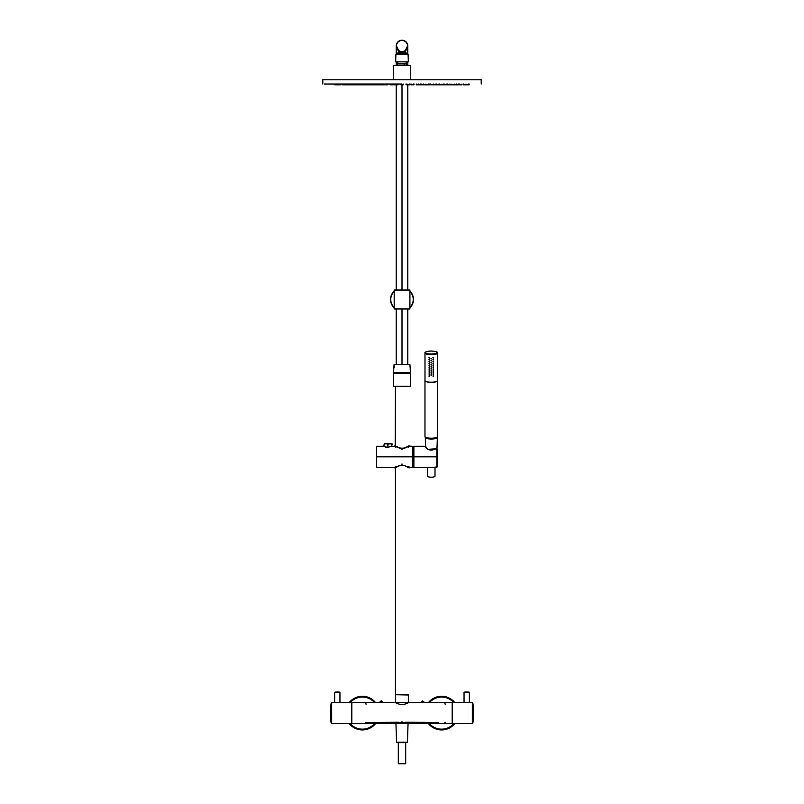 <?xml version="1.0" encoding="UTF-8"?>
<svg xmlns="http://www.w3.org/2000/svg" width="804" height="804" viewBox="0 0 804 804"><rect width="100%" height="100%" fill="white"/><g stroke="black" fill="none" stroke-linecap="round" stroke-linejoin="round"><path stroke-width="1.21" d="M405.698 722.876L407.246 723.288L406.673 723.67L405.698 722.876M397.327 723.288L398.302 722.876L397.327 723.288M351.83 722.183L351.83 704.033M452.431 719.711L452.17 720.284L452.431 719.711M452.17 705.932L452.431 706.505L452.17 705.932M452.431 705.239L452.17 703.651M452.431 711.841L452.17 712.414L452.431 711.841M452.17 713.801L452.431 714.374L452.17 713.801M354.524 702.545L395.528 702.545C395.91 703.219 398.07 703.952 402 704.756C405.93 703.952 408.08 703.219 408.472 702.545C408.08 703.219 405.93 703.952 402 704.756C398.07 703.952 395.92 703.219 395.528 702.545L408.342 702.626L408.342 694.726L397.357 694.726M395.658 702.626L395.658 694.726L408.342 694.998L397.508 694.726M397.799 722.876L406.201 722.876L397.799 722.876M408.472 702.545L450.562 702.555M450.712 702.545L452.17 702.545L452.17 723.67L408.03 723.55M353.288 702.545L351.83 702.545L351.83 723.67L395.658 723.67L397.216 723.138L395.658 723.67M408.342 723.67L402 721.922L397.216 723.138L402 721.922L407.879 723.499M398.472 722.183L365.569 722.334M445.466 722.183L444.773 722.334M438.18 722.283L405.528 722.183M452.17 702.545L452.17 713.108M420.482 702.545L424.653 702.545M381.297 700.957L379.81 702.143L383.518 702.545L381.498 700.957L379.297 702.545L383.468 702.545M422.422 700.967L420.994 702.143L422.502 700.957L424.19 702.143L422.502 700.957L420.532 702.545M381.588 700.967L382.724 701.56M381.116 700.977L380.202 701.43M379.347 702.545L383.005 702.143L381.498 700.957M366.252 704.033L365.569 703.882M445.466 704.033L444.773 703.882M395.397 445.999L395.397 386.342L395.166 445.898M395.397 467.677L395.397 694.465L408.603 694.465L395.397 694.465L395.377 467.637M408.07 446.893L409.487 446.371M395.397 467.536L395.277 467.757C394.885 468.591 398.603 463.818 405.085 465.878L408.864 467.797L405.176 465.848L408.864 467.797L409.548 467.797L408.151 466.833M408.342 694.998L408.342 702.384L395.658 702.384L395.658 694.726L408.342 694.726M408.07 373.146L393.658 373.146L410.341 373.146L409.045 373.146L410.452 373.247L410.452 386.242L393.658 386.342M410.341 373.146L393.658 373.146L410.452 373.247L393.548 373.247L393.548 386.242L393.548 373.247L394.955 373.146L394.955 372.352M408.733 386.342L395.266 386.342L408.733 386.342M394.342 372.352L402 372.352L402 373.146L409.045 373.146L409.658 372.352L402 372.352L402 373.146M410.452 386.242L410.452 373.247L410.452 386.242L393.548 386.242M409.759 467.355L412.301 467.395L412.301 456.843L376.654 456.843L376.654 446.28L376.654 467.395L376.654 446.28L383.749 446.28M402 463.938C412.06 467.827 412.06 467.827 402 463.938C391.94 467.827 391.94 467.827 402 463.938C412.06 467.827 412.06 467.827 402 463.938C391.94 467.827 391.94 467.827 402 463.938L402 464.41C412.06 467.908 412.06 467.908 402 464.41L402 463.938M394.543 467.727L395.387 466.541M409.819 446.15L412.301 446.28L412.301 456.843L376.654 456.843L376.654 467.395L394.231 467.365M388.724 443.908L384.523 443.637L391.91 443.637L391.669 446.32L387.779 447.346M387.257 447.346L388.392 443.637L392.161 443.959L391.669 446.32L387.307 447.346L383.739 446.32L384.262 443.848L392.161 443.959L391.669 446.28L391.91 443.637M385.699 447.175L387.237 447.346M402 449.737C412.06 445.848 412.06 445.848 402 449.737C391.94 445.848 391.94 445.848 402 449.737L402 449.265C412.06 445.778 412.06 445.778 402 449.265C391.94 445.778 391.94 445.778 402 449.265L402 449.084C411.748 445.486 411.748 445.486 402 449.084C392.251 445.486 392.251 445.486 402 449.084C392.262 445.496 392.262 445.496 402 449.084C411.738 445.496 411.738 445.496 402 449.084L402 449.265C391.96 445.788 391.96 445.788 402 449.265C412.06 445.778 412.06 445.778 402 449.265L402 449.737C412.06 445.848 412.06 445.848 402 449.737C391.94 445.848 391.94 445.848 402 449.737M408.553 466.501L409.115 466.893M409.246 467.154L408.543 466.702M402 464.41C391.94 467.908 391.94 467.908 402 464.41L402 464.601C411.748 468.189 411.748 468.189 402 464.601C392.251 468.189 392.251 468.189 402 464.601C392.262 468.189 392.262 468.189 402 464.601C411.738 468.189 411.738 468.189 402 464.601L402 464.41C391.95 467.898 391.95 467.898 402 464.41C412.1 467.928 412.1 467.928 402 464.41M408.11 447.235L408.844 446.783M395.598 447.275L394.945 446.833M391.669 446.28L394.955 446.662M412.301 467.345L413.879 467.345L412.301 467.345M412.301 446.331L413.879 446.331L412.301 446.331M405.176 465.848C397.367 463.878 390.865 470.943 398.824 465.848C390.905 470.923 397.337 463.898 405.176 465.848M436.954 446.491L437.115 466.953L434.502 467.214L436.954 467.194L436.853 456.843L413.879 456.843L413.879 467.395L436.853 467.214L436.954 448.863L435.607 448.984M437.115 456.732L437.115 464.632M425.447 446.642L426.763 448.672M437.115 456.943L437.115 466.953L437.115 449.044L427.798 449.346L425.537 446.28L413.879 446.28L413.879 456.843L436.853 456.843L436.853 448.984M405.055 448.049L405.176 447.828C397.317 449.768 390.905 442.753 398.824 447.828C390.754 442.733 397.668 449.878 405.176 447.828L409.457 445.949M425.537 446.28L427.778 449.325L435.456 448.833C432.642 450.431 429.969 450.491 427.447 449.014L425.316 446.903M405.176 447.828L408.864 445.878L405.085 447.798C400.342 449.989 395.548 445.838 395.277 445.929L395.397 446.15M384.523 443.637L383.739 446.32L384.262 443.848L383.739 446.32L387.307 447.346L388.03 443.898L387.307 447.346M388.03 443.637L387.749 447.346M408.955 466.963L408.07 466.42M385.89 443.868L384.845 443.858M384.262 443.848L388.03 443.898M400.814 84.028L400.814 84.822L402 84.822L402 290.073L402 84.822L403.186 84.822L403.186 84.028M402 364.433L402 308.877L402 364.433M396.191 54.19L396.191 46.009A5.809 5.809 0 0 0 402 51.818A5.809 5.809 0 0 0 407.809 45.999A5.809 5.809 0 0 0 402 40.2A5.809 5.809 0 0 0 396.191 46.009A5.809 5.809 0 0 0 402 51.818A5.809 5.809 0 0 0 407.809 45.999A5.809 5.809 0 0 0 402 40.2A5.809 5.809 0 0 0 398.774 50.843L398.754 50.823M396.452 46.009L396.191 46.009A5.809 5.809 0 0 0 398.774 50.843L396.452 46.009A5.548 5.548 0 0 0 402 51.556A5.548 5.548 0 0 0 407.548 45.999A5.548 5.548 0 0 0 402 40.461A5.548 5.548 0 0 0 396.452 46.019A5.548 5.548 0 0 0 402 51.556A5.548 5.548 0 0 0 407.548 45.999A5.548 5.548 0 0 0 402 40.461A5.548 5.548 0 0 0 396.452 46.009L398.744 50.501M400.633 51.657L402 51.818C406.261 50.722 406.261 50.722 402 51.818L401.497 51.798M407.809 54.19L407.809 46.009L405.296 50.793M399.538 51.265L400.111 51.506M405.256 50.501L407.548 46.009M409.919 364.694L410.452 372.352L409.919 364.694L394.081 364.433L394.081 367.599L393.548 367.599L394.081 367.599L393.548 367.599L393.548 372.352L410.452 372.352L393.548 372.352L394.081 364.433L409.919 364.433M396.191 308.877L396.191 364.433L408.342 364.433L407.809 364.433L407.809 308.877M404.663 54.19L404.663 53.667L407.548 53.667L403.447 53.667L404.663 54.19M407.548 54.19L407.015 53.134L396.985 53.134L396.452 53.667L403.447 53.667L396.452 53.667L396.452 54.19M404.402 53.134L404.663 53.667L402 53.134M403.719 53.134L406.281 53.134L405.226 52.079L398.774 52.079L405.226 52.079L405.226 50.843M403.548 52.079A1.055 0.502 -90 0 0 404.05 53.134A1.055 0.502 -90 0 1 403.548 52.079M409.819 289.973L394.181 289.973L409.919 290.073L409.919 308.877L394.181 308.987L409.819 308.987M394.181 289.973L394.181 308.987M394.081 308.877L409.919 308.877M409.919 290.073L394.081 290.073M390.513 299.47L390.513 299.48A11.487 11.487 0 0 0 394.081 307.791A11.487 11.487 0 0 1 390.513 299.48L390.513 299.48A11.487 11.487 0 0 1 394.081 291.159A11.487 11.487 0 0 0 390.513 299.47M413.487 299.48A11.487 11.487 0 0 0 409.919 291.159A11.487 11.487 0 0 1 413.487 299.48A11.487 11.487 0 0 0 413.487 299.48A11.487 11.487 0 0 1 409.919 307.791A11.487 11.487 0 0 0 413.487 299.49M408.603 290.073A11.487 11.487 0 0 0 407.809 289.571A11.487 11.487 0 0 1 408.603 290.073M396.191 289.571A11.487 11.487 0 0 0 395.397 290.073A11.487 11.487 0 0 1 396.191 289.571M395.397 308.877A11.487 11.487 0 0 0 396.191 309.389A11.487 11.487 0 0 1 395.397 308.877M407.809 309.389A11.487 11.487 0 0 0 408.603 308.877A11.487 11.487 0 0 1 407.809 309.389M349.258 702.555A16.844 16.844 0 0 1 375.518 702.545M375.518 723.67A16.844 16.844 0 0 1 349.258 723.65M428.482 702.545A16.844 16.844 0 0 1 454.742 702.555M454.742 723.65A16.844 16.844 0 0 1 428.482 723.67M427.607 467.295L427.607 476.219A3.698 0.955 180 0 0 431.306 477.184A3.698 0.955 180 0 0 435.004 476.219L435.004 467.214M436.914 437.386A5.608 1.447 180 0 1 436.914 437.456A5.608 1.447 180 0 1 428.612 438.733L425.708 437.386M437.245 437.165A6.05 1.568 180 0 1 437.356 437.466A6.05 1.568 180 0 1 428.411 438.833A6.05 1.568 180 0 1 425.266 437.466A6.05 1.568 180 0 1 425.376 437.165M405.698 742.675L405.698 763.8L398.302 763.8L398.302 742.675L397.045 742.675L405.698 742.675M408.05 723.67L395.95 723.67L396.523 742.162L407.477 742.162L408.05 723.67M393.287 79.807L393.287 65.285L410.713 65.285L410.713 79.807M396.533 65.285A6.603 6.603 0 0 1 397.779 63.908L406.221 63.908L406.221 61.848M395.658 61.848L408.342 61.848L408.07 54.19L395.93 54.19L395.658 61.848M322.796 84.028L322.796 79.807L481.204 79.807L481.204 84.028M418.452 84.822L423.597 84.822L423.587 84.028L423.597 84.822M435.828 84.028L435.778 84.822L443.305 84.822M454.441 84.822L461.868 84.822M465.908 84.822L463.586 84.822L463.586 84.028M466.008 84.028L466.008 84.822L469.194 84.822L469.194 84.028M337.992 84.028L337.992 84.822L334.806 84.822L334.806 84.028M338.092 84.822L340.353 84.822M345.63 84.822L370.483 84.822M380.403 84.822L380.403 84.028L380.413 84.822L387.739 84.822L387.739 84.028M452.109 84.822L454.21 84.822L454.21 84.028M416.261 84.028L416.261 84.822L418.392 84.822L418.392 84.028M394.603 84.028L394.603 84.822L397.98 84.822L397.98 84.028M370.845 84.028L370.845 84.822L380.161 84.822M389.95 84.028L389.95 84.822L393.086 84.822M410.914 84.822L414.05 84.822L414.05 84.028M428.301 84.028L428.301 84.822L433.155 84.822L433.155 84.028M444.411 84.822L451.959 84.822L451.959 84.028M433.366 84.028L433.366 84.822L435.778 84.822M433.517 84.822L433.456 84.028M368.222 84.822L368.172 84.028M406.02 84.028L406.02 84.822L409.397 84.822L409.397 84.028M423.839 84.822L428.241 84.822M425.979 84.822L425.919 84.028M385.608 84.028L385.548 84.822M420.743 84.822L420.432 84.028M378.081 84.028L378.021 84.822M375.759 84.822L375.699 84.028M428.803 84.822L428.582 84.028M360.694 84.822L360.634 84.028M370.543 84.028L370.543 84.822L370.634 84.028M443.366 84.028L443.366 84.822L444.26 84.822L444.26 84.028M436.662 84.822L436.482 84.028M353.157 84.822L353.097 84.028M450.903 84.028L450.843 84.822M438.401 84.822L438.09 84.028M352.041 84.028L351.891 84.822M349.8 84.822L349.79 84.028M342.132 84.822L345.569 84.822L345.569 84.028M458.431 84.028L458.37 84.822M446.481 84.822L446.23 84.028M344.373 84.028L344.243 84.822M459.757 84.822L459.627 84.028M402 84.028L324.233 84.028L402 84.028M431.597 358.453L431.014 358.453M431.597 360.493L431.014 360.493M431.597 362.534L431.014 362.534M431.597 364.574L431.014 364.574M431.597 366.614L431.014 366.614M431.597 368.654L431.014 368.654M431.597 370.694L431.014 370.694M431.597 372.734L431.014 372.734M431.597 374.775L431.014 374.775M433.456 361.378L432.904 361.75M433.456 369.538L432.904 369.91M433.456 373.619L432.904 373.991M433.456 365.458L432.904 365.83M433.456 375.659L432.904 376.031M433.456 371.579L432.904 371.95M433.456 367.498L432.904 367.87M433.456 363.418L432.904 363.79M433.456 359.338L432.904 359.71M433.456 357.298L432.904 357.669M433.698 361.8L433.145 362.152L433.698 361.8M433.698 369.961L433.145 370.312L433.698 369.961M433.698 374.041L433.145 374.393L433.698 374.041M433.698 365.88L433.145 366.232L433.698 365.88M433.698 376.081L433.145 376.433L433.698 376.081M433.698 372.001L433.145 372.352L433.698 372.001M433.698 367.92L433.145 368.272L433.698 367.92M433.698 363.84L433.145 364.192L433.698 363.84M433.698 359.76L433.145 360.112L433.698 359.76M433.698 357.72L433.145 358.071L433.698 357.72M431.597 373.136L431.014 373.136M437.617 380.583A6.311 1.638 180 0 1 431.306 382.222A6.311 1.638 180 0 1 424.994 380.583L424.994 353.046A6.311 1.638 180 0 0 427.597 354.363A6.311 1.638 180 0 0 431.306 354.675A6.311 1.638 180 0 0 435.014 354.363A6.311 1.638 180 0 0 437.617 353.046L437.617 380.583M431.597 358.855L431.014 358.855M431.597 360.895L431.014 360.895M431.597 362.936L431.014 362.936M431.597 364.976L431.014 364.976M431.597 367.016L431.014 367.016M431.597 369.056L431.014 369.056M431.597 371.096L431.014 371.096M431.014 375.177L431.306 375.649L431.306 375.016M428.914 357.72L429.477 358.071L428.914 357.72M428.914 361.8L429.477 362.152L428.914 361.8M428.914 369.961L429.477 370.312L428.914 369.961M428.914 374.041L429.477 374.393L428.914 374.041M428.914 365.88L429.477 366.232L428.914 365.88M428.914 376.081L429.477 376.433L428.914 376.081M428.914 372.001L429.477 372.352L428.914 372.001M428.914 367.92L429.477 368.272L428.914 367.92M428.914 363.84L429.477 364.192L428.914 363.84M428.914 359.76L429.477 360.112L428.914 359.76M429.155 357.298L429.708 357.669M429.155 361.378L429.708 361.75M429.155 369.538L429.708 369.91M429.155 373.619L429.708 373.991M429.155 365.458L429.708 365.83M429.155 375.659L429.708 376.031M429.155 371.579L429.708 371.95M429.155 367.498L429.708 367.87M429.155 363.418L429.708 363.79M429.155 359.338L429.708 359.71M425.266 437.064A6.201 1.608 0 0 0 425.326 437.125A6.201 1.608 0 0 0 434.281 438.1A6.201 1.608 0 0 0 437.286 437.125A6.201 1.608 0 0 0 437.346 437.064M424.994 380.563A6.342 1.638 0 0 0 424.974 380.714L424.974 436.562A6.342 1.638 0 0 0 425.205 437.004A6.342 1.638 0 0 0 434.341 438.009A6.342 1.638 0 0 0 437.416 437.004A6.342 1.638 0 0 0 437.647 436.562L437.647 380.714A6.342 1.638 0 0 0 437.617 380.563M424.974 380.714A6.342 1.638 0 0 0 434.341 382.151A6.342 1.638 0 0 0 437.647 380.714M472.852 703.118L472.852 708.113A71.817 35.909 0 0 1 473.556 713.108A71.817 71.817 0 0 0 472.852 703.118L472.33 702.656L472.33 723.55L452.431 723.67L452.431 702.545L469.345 702.646L469.325 692.435L464.049 692.435L464.049 702.616M464.049 692.435L464.27 692.174A15.839 15.839 0 0 1 466.692 691.983A15.839 15.839 0 0 0 464.27 692.174L469.104 692.174A15.839 15.839 0 0 0 466.692 691.983A15.839 15.839 0 0 1 469.104 692.174L469.325 692.435M331.67 702.656L351.569 702.545L351.569 723.67L331.67 723.55A0.533 0.533 0 0 1 331.147 723.097A71.817 71.817 0 0 1 331.147 703.118L331.147 703.118A0.533 0.533 0 0 1 331.67 702.656L331.67 723.55M339.951 702.616L339.951 692.435L334.675 692.435L334.675 702.646M334.675 692.435L334.896 692.174A15.839 15.839 0 0 1 337.308 691.983A15.839 15.839 0 0 0 334.896 692.174L339.73 692.174A15.839 15.839 0 0 0 337.308 691.983A15.839 15.839 0 0 1 339.73 692.174L339.951 692.435M394.081 291.53A11.226 11.226 0 0 0 394.081 307.429M409.919 307.429A11.226 11.226 0 0 0 409.919 291.53M374.483 723.67A16.05 16.05 0 0 1 350.303 723.66M350.303 702.555A16.05 16.05 0 0 1 374.483 702.545M453.697 723.66A16.05 16.05 0 0 1 429.517 723.67M429.517 702.545A16.05 16.05 0 0 1 453.697 702.555M404.623 65.285A6.603 3.166 -90 0 0 404.03 63.908M427.909 353.74A5.779 1.497 0 0 0 431.306 354.031L434.703 353.74C438.542 352.423 437.406 351.519 431.306 351.036A5.779 1.497 0 0 0 425.808 352.072A5.779 1.497 0 0 0 427.909 353.74M427.869 438.029A5.417 1.397 0 0 0 433.899 438.18A5.417 1.397 0 0 0 434.753 438.029M472.852 708.113L472.852 723.097A71.817 71.817 0 0 0 473.556 713.108M331.147 723.097L331.147 703.118M436.853 448.783L435.607 448.783M394.181 446.15L395.136 445.878M394.452 467.797L395.136 467.797M407.809 290.073L407.809 84.822M396.191 290.073L396.191 84.822M407.809 65.285L407.809 61.848M396.191 65.285L396.191 61.848M397.719 53.134L398.774 52.079L398.774 50.843M436.994 448.823L437.356 437.466M425.577 447.406L425.266 437.466M407.477 742.162L406.955 742.675M396.523 742.162L397.045 742.675M407.467 65.285A6.603 6.603 0 0 0 406.221 63.908M397.779 63.908L397.779 61.848M421.206 84.822L421.206 84.028M441.989 84.822L441.989 84.028M439.607 84.822L439.607 84.028M456.592 84.822L456.592 84.028M465.968 84.822L465.968 84.028M340.414 84.822L340.414 84.028M338.032 84.822L338.032 84.028M347.408 84.822L347.408 84.028M364.393 84.822L364.393 84.028M362.011 84.822L362.011 84.028M382.794 84.822L382.794 84.028M439.034 84.822L439.034 84.028M357.77 84.822L357.77 84.028M373.398 84.822L373.398 84.028M390.442 84.822L390.442 84.028M413.618 84.822L413.618 84.028M430.301 84.822L430.301 84.028M359.74 84.822L359.74 84.028M373.699 84.822L373.699 84.028M390.382 84.822L390.382 84.028M413.698 84.822L413.698 84.028M429.728 84.822L429.728 84.028M397.89 84.822L397.89 84.028M367.518 84.822L367.518 84.028M382.835 84.822L382.835 84.028M420.984 84.822L420.984 84.028M383.016 84.822L383.016 84.028M383.568 84.822L383.568 84.028M387.669 84.822L387.669 84.028M406.301 84.822L406.301 84.028M423.678 84.822L423.678 84.028M413.929 84.822L413.929 84.028M410.854 84.822L410.854 84.028M396.985 84.822L396.985 84.028M393.146 84.822L393.146 84.028M407.015 84.822L407.015 84.028M416.331 84.822L416.331 84.028M397.699 84.822L397.699 84.028M380.322 84.822L380.322 84.028M390.071 84.822L390.071 84.028M390.201 84.822L390.201 84.028M375.418 84.822L375.418 84.028M413.799 84.822L413.799 84.028M390.302 84.822L390.302 84.028M374.272 84.822L374.272 84.028M406.11 84.822L406.11 84.028M421.165 84.822L421.165 84.028M365.91 84.822L365.91 84.028M364.966 84.822L364.966 84.028M430.602 84.822L430.602 84.028M413.557 84.822L413.557 84.028M392.865 84.822L392.865 84.028M390.483 84.822L390.483 84.028M373.217 84.822L373.217 84.028M356.514 84.822L356.514 84.028M354.142 84.822L354.142 84.028M342.001 84.822L342.001 84.028M335.62 84.822L335.62 84.028M468.38 84.822L468.38 84.028M461.998 84.822L461.998 84.028M449.858 84.822L449.858 84.028M447.486 84.822L447.486 84.028M430.783 84.822L430.783 84.028M413.517 84.822L413.517 84.028M411.135 84.822L411.135 84.028M437.617 353.046C436.642 352.122 438.883 351.629 431.306 351.016C426.643 351.338 424.532 352.011 424.994 353.046M472.33 723.55L472.852 723.097M472.33 702.656L469.345 702.646"/></g></svg>
